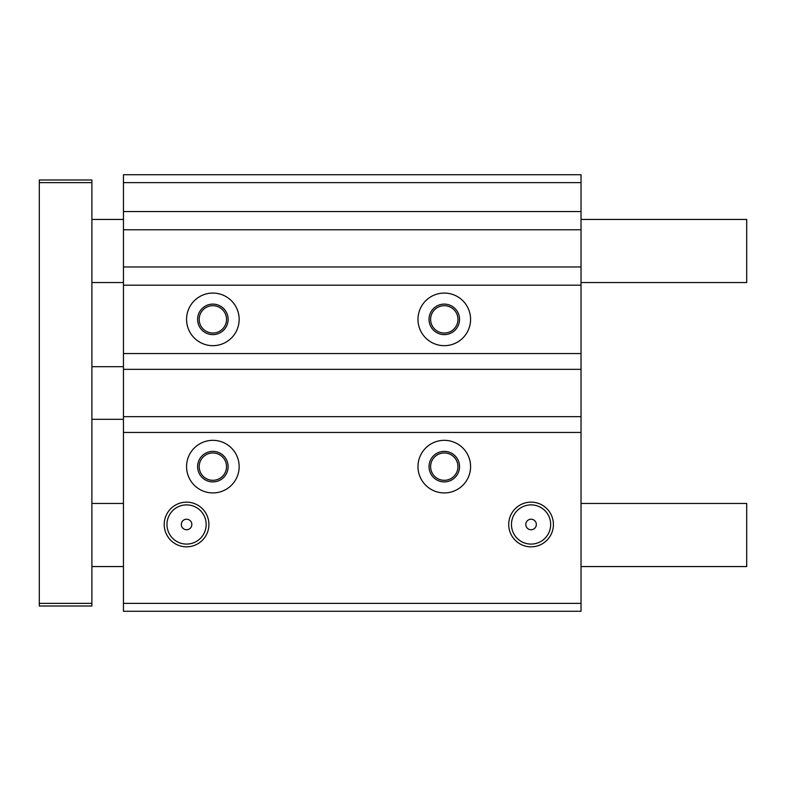 <?xml version="1.0" encoding="UTF-8"?>
<svg xmlns="http://www.w3.org/2000/svg" width="786" height="786" viewBox="0 0 786 786"><rect width="100%" height="100%" fill="white"/><g stroke="black" fill="none" stroke-linecap="round" stroke-linejoin="round"><path stroke-width="1.18" d="M581.031 566.559L746.7 566.559L746.7 503.453L581.031 503.453M123.451 503.453L91.893 503.453M581.031 282.547L746.7 282.547L746.7 219.441L581.031 219.441M123.451 219.441L91.893 219.441M123.451 366.698L91.893 366.698M39.3 182.617L39.3 606.006L91.893 606.006L91.893 179.994L39.3 179.994L39.3 182.617L91.893 182.617M39.3 603.383L91.893 603.383M474.155 611.272L581.031 611.272L581.031 174.728L123.451 174.728L123.451 611.272L167.212 611.272M581.031 432.447L123.451 432.447M186.567 466.629A26.302 26.302 0 0 1 226.014 443.854A26.302 26.302 0 0 1 226.014 489.403A26.302 26.302 0 0 1 186.567 466.629M417.985 466.629A26.302 26.302 0 0 1 457.432 443.854A26.302 26.302 0 0 1 457.432 489.403A26.302 26.302 0 0 1 417.985 466.629M508.709 524.488A22.352 22.352 0 0 1 542.242 505.133A22.352 22.352 0 0 1 542.242 543.843A22.352 22.352 0 0 1 508.709 524.488M164.215 524.488A22.352 22.352 0 0 1 197.738 505.133A22.352 22.352 0 0 1 197.738 543.843A22.352 22.352 0 0 1 164.215 524.488M581.031 416.668L123.451 416.668M581.031 369.332L123.451 369.332M581.031 353.553L123.451 353.553M581.031 285.18L123.451 285.18M417.985 319.371A26.302 26.302 0 0 1 457.432 296.597A26.302 26.302 0 0 1 457.432 342.146A26.302 26.302 0 0 1 417.985 319.371M186.567 319.371A26.302 26.302 0 0 1 226.014 296.597A26.302 26.302 0 0 1 226.014 342.146A26.302 26.302 0 0 1 186.567 319.371M581.031 266.965L123.451 266.965M581.031 229.767L123.451 229.767M581.031 211.552L123.451 211.552M477.151 611.272L164.215 611.272M581.031 611.272L123.451 611.272M432.447 611.272L435.444 611.272M205.922 611.272L208.919 611.272M430.61 319.371A13.676 13.676 0 0 1 451.115 307.523A13.676 13.676 0 0 1 451.115 331.211A13.676 13.676 0 0 1 430.61 319.371M429.028 319.371A15.248 15.248 0 0 1 451.911 306.157A15.248 15.248 0 0 1 451.911 332.576A15.248 15.248 0 0 1 429.028 319.371M199.192 466.629A13.676 13.676 0 0 0 219.697 478.478A13.676 13.676 0 0 0 219.697 454.789A13.676 13.676 0 0 0 199.192 466.629M197.61 466.629A15.248 15.248 0 0 0 220.493 479.843A15.248 15.248 0 0 0 220.493 453.424A15.248 15.248 0 0 0 197.61 466.629M197.61 319.371A15.248 15.248 0 0 1 220.493 306.157A15.248 15.248 0 0 1 220.493 332.576A15.248 15.248 0 0 1 197.61 319.371M199.192 319.371A13.676 13.676 0 0 1 219.697 307.523A13.676 13.676 0 0 1 219.697 331.211A13.676 13.676 0 0 1 199.192 319.371M181.311 524.488A5.256 5.256 0 0 0 189.2 529.037A5.256 5.256 0 0 0 189.2 519.929A5.256 5.256 0 0 0 181.311 524.488M166.966 524.488A19.601 19.601 0 0 0 196.362 541.466A19.601 19.601 0 0 0 196.362 507.51A19.601 19.601 0 0 0 166.966 524.488M429.028 466.629A15.248 15.248 0 0 1 451.911 453.424A15.248 15.248 0 0 1 451.911 479.843A15.248 15.248 0 0 1 429.028 466.629M430.61 466.629A13.676 13.676 0 0 1 451.115 454.789A13.676 13.676 0 0 1 451.115 478.478A13.676 13.676 0 0 1 430.61 466.629M525.805 524.488A5.256 5.256 0 0 0 533.694 529.037A5.256 5.256 0 0 0 533.694 519.929A5.256 5.256 0 0 0 525.805 524.488M511.46 524.488A19.601 19.601 0 0 0 540.866 541.466A19.601 19.601 0 0 0 540.866 507.51A19.601 19.601 0 0 0 511.46 524.488M581.031 603.383L123.451 603.383M581.031 182.617L123.451 182.617M123.451 566.559L91.893 566.559M123.451 282.547L91.893 282.547M123.451 419.302L91.893 419.302"/></g></svg>
